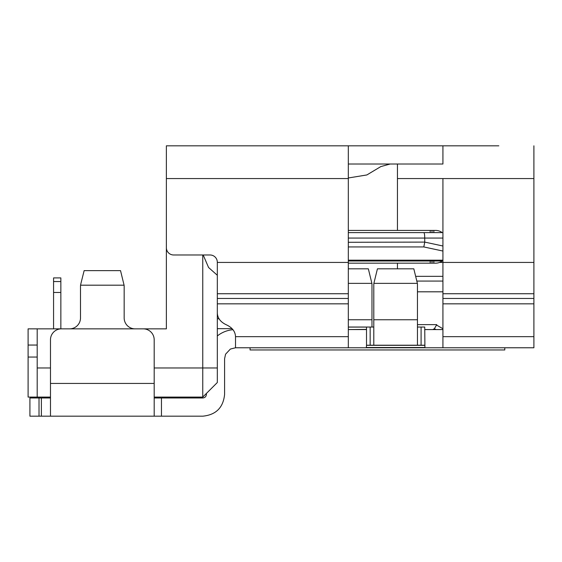 <?xml version="1.0" encoding="UTF-8"?>
<svg xmlns="http://www.w3.org/2000/svg" width="562" height="562" viewBox="0 0 562 562"><rect width="100%" height="100%" fill="white"/><g stroke="black" fill="none" stroke-linecap="round" stroke-linejoin="round"><path stroke-width="0.84" d="M442.926 260.986L348.321 260.986M348.321 242.285L424.732 242.096L424.732 238.063L348.321 238.063M348.321 232.605L442.203 232.605A10.917 10.917 0 0 0 435.648 230.42L433.829 230.42L435.648 230.42M348.321 263.171L430.19 263.171L430.19 260.986L430.19 263.171L435.648 263.171A10.917 10.917 0 0 0 442.203 260.986M432.009 263.171L432.009 260.986M424.724 242.285L423.804 246.936L348.321 246.936M423.804 232.605C424.401 233.026 424.71 234.846 424.732 238.063L442.926 238.063M430.19 232.605L430.19 230.42L433.829 230.42L433.829 232.605L430.19 232.605L430.19 230.42L348.321 230.42M411.995 232.605L428.37 232.605M381.071 232.605L399.266 232.605M442.203 232.605L433.829 232.605M432.009 232.605L432.009 230.42M232.078 328.672L217.318 328.672M151.824 328.854L166.373 328.854L166.373 194.03M37.197 328.854L28.1 328.854L28.1 397.081L50.482 397.081L37.197 397.081L37.197 328.854L166.373 328.854M202.763 254.979L202.763 397.081L154.185 397.081M154.185 367.969L217.318 367.969L217.318 262.257A7.278 7.278 0 0 0 210.04 254.979L173.651 254.979A7.278 7.278 86 0 1 166.373 247.702L166.373 145.818L489.657 145.818M217.318 275.261L208.572 267.505L203.184 254.979M217.318 367.969L217.318 382.525L202.763 397.081M60.851 328.854L60.851 277.909L53.573 277.909L53.573 281.548L60.851 281.548M53.573 281.548L53.573 328.854L53.573 292.465L60.851 292.465M53.573 292.465L53.573 328.854M37.197 357.053L28.1 357.053M37.197 345.047L28.1 345.047M366.86 174.951L380.818 166.591L366.86 174.951L348.321 177.978M390.112 145.818L492.516 145.818M390.168 164.013L380.818 166.591L390.168 164.013L442.926 164.013L442.926 145.818L498.817 145.818M348.321 164.013L390.14 164.013M80.499 317.937L80.499 286.529L80.499 317.937A10.917 10.917 0 0 1 69.583 328.854L61.399 328.854A10.917 10.917 0 0 0 50.482 339.764L50.482 416.182L202.763 416.182C216.012 414.875 223.29 407.598 224.596 394.348L224.596 358.689L225.559 354.215L230.378 349.058L235.513 347.773L235.513 336.659L348.321 336.659L348.321 145.818L442.926 145.818L442.926 164.013M297.593 145.818L296.982 145.818M493.239 145.818L479.316 145.818M292.486 145.818L310.112 145.818M442.926 328.735L436.512 325.033L434.412 328.672L435.986 329.578M39.017 397.987L39.017 416.182L29.919 416.182L29.919 397.987L50.482 397.987M84.138 270.631L80.823 283.88L84.138 270.631L120.528 270.631L124.083 285.187A10.917 10.917 0 0 1 124.167 286.529L124.167 317.937A10.917 10.917 0 0 0 135.084 328.854L143.268 328.854A10.917 10.917 0 0 1 154.185 339.764L154.185 416.182M39.017 416.182L50.482 416.182M371.974 327.035L371.974 319.757L348.321 319.757M348.321 283.367L371.889 283.367A10.917 10.917 0 0 1 371.974 284.709L371.974 319.757M417.454 319.757L417.454 284.709A10.917 10.917 0 0 0 417.376 283.367L413.815 268.812L377.432 268.812L373.871 283.367A10.917 10.917 0 0 0 373.793 284.709L373.793 319.757L417.454 319.757L417.454 345.223L373.793 345.223L373.793 319.757M424.921 347.773L424.732 327.035L417.454 327.035M424.732 345.223L417.454 345.223M373.793 327.035L370.154 327.035L370.154 345.223L373.793 345.223M80.823 283.88L80.584 285.187A10.917 10.917 0 0 0 80.499 286.529M371.889 283.367L368.335 268.812L348.321 268.812M124.083 285.187L80.584 285.187M417.376 283.367L373.871 283.367M370.154 345.223L366.515 345.223L366.326 347.773M370.154 327.035L366.515 327.035L366.515 345.223M348.321 327.035L366.515 327.035M154.185 397.987L202.763 397.987C204.975 397.77 206.184 396.561 206.402 394.348L206.402 393.442M424.732 329.536L432.838 329.578L434.412 328.672M366.48 329.564L348.321 329.564L366.515 329.395M235.513 336.659C235.281 331.503 232.254 327.562 226.416 324.829C220.585 322.103 217.55 318.162 217.318 312.999M217.318 335.964A29.112 29.112 0 0 1 232.97 329.69M348.321 298.457L217.318 298.457L217.318 293.729L348.321 293.729M235.513 347.773L533.9 347.773L533.9 145.818M348.321 336.659L348.321 347.773M424.921 329.578L442.926 329.578M397.446 164.013L397.446 230.42M397.446 263.171L397.446 268.812M533.9 296.617L533.9 288.025L533.9 303.831L442.926 303.831L442.926 347.773M533.9 298.457L442.926 298.457L442.926 178.568L533.9 178.568M442.926 298.457L442.926 303.831M397.446 145.818L442.926 145.818M173.658 145.818L302.834 145.818M504.788 347.773L504.788 349.957L250.069 349.957L250.069 347.773M424.732 242.096L442.926 246.008M348.321 260.178L442.926 260.178M433.829 263.171L433.829 260.986M442.926 251.045L423.804 246.936M219.032 318.787L217.318 318.787M50.482 367.969L37.197 367.969M41.384 397.987L41.384 416.182M421.093 345.223L421.093 327.035M50.482 383.432L154.185 383.432M424.732 345.314L366.515 345.314M366.515 347.506L424.732 347.506M366.515 327.077L348.321 327.077M161.463 397.987L161.463 416.182M217.318 303.831L348.321 303.831M348.321 262.426L217.318 262.426M439.61 262.426L533.9 262.426M397.446 178.568L442.926 178.568M415.697 276.335L442.926 276.335M416.885 281.07L442.926 281.07M442.926 291.811L417.454 291.811M436.744 324.639L417.454 324.639M348.321 178.568L166.373 178.568M533.9 293.729L442.926 293.729M533.9 336.659L442.926 336.659"/></g></svg>
